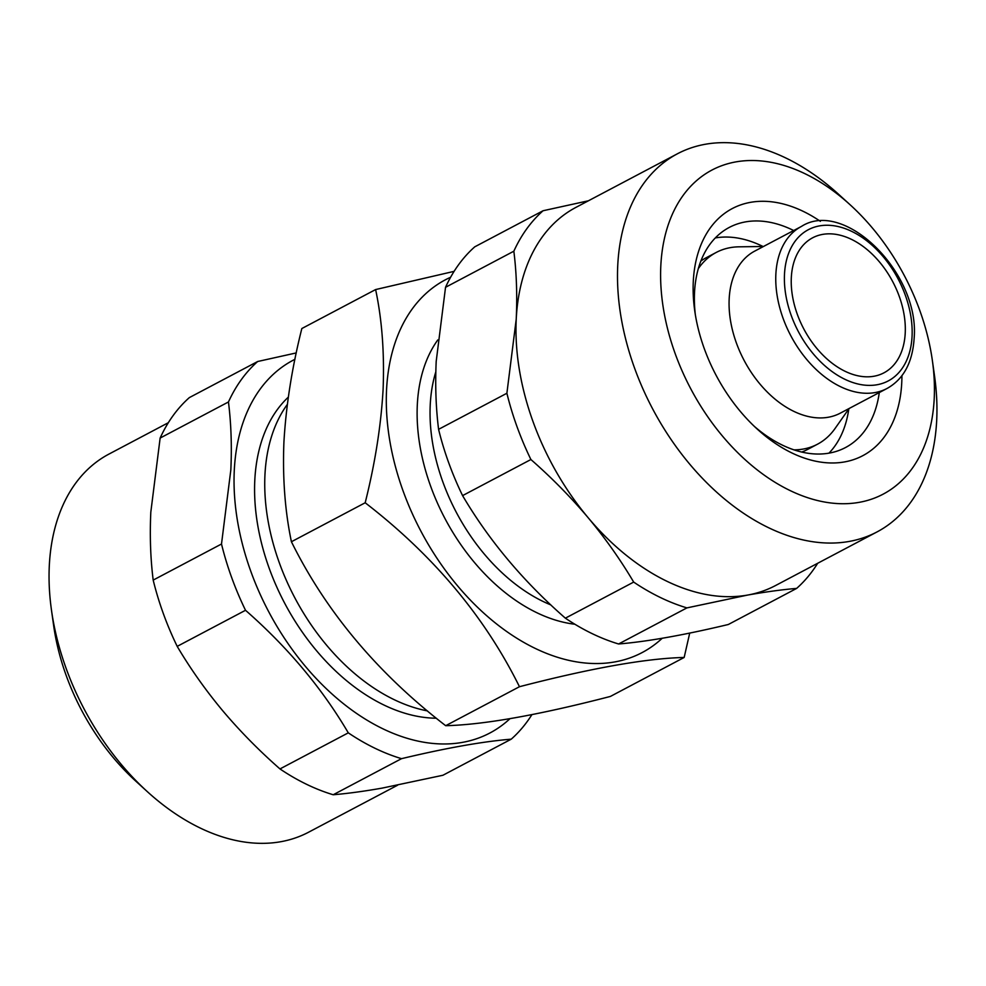 <?xml version="1.0" encoding="UTF-8"?>
<svg xmlns="http://www.w3.org/2000/svg" width="986" height="986" viewBox="0 0 986 986"><rect width="100%" height="100%" fill="white"/><g stroke="black" fill="none" stroke-linecap="round" stroke-linejoin="round"><path stroke-width="1.48" d="M294.937 359.311A210.745 138.977 62.2 0 0 234.286 470.384A210.745 138.977 62.2 0 0 331.937 693.922A210.745 138.977 62.2 0 0 509.947 718.708M153.187 580.101L221.505 544.013L230.835 469.891C231.932 446.079 231.131 423.438 228.456 401.968L160.139 438.055L150.809 512.178C149.712 536.137 150.513 558.779 153.187 580.101A229.072 151.068 62.2 0 0 177.197 646.372C190.409 668.718 205.581 690.175 222.725 710.746C240.017 731.23 259.108 750.617 279.975 768.932A229.072 151.068 62.2 0 0 333.206 794.753C347.565 793.545 363.896 791.327 382.211 788.097L442.936 775.255L511.241 739.167C482.61 741.534 446.029 748.029 401.524 758.665L333.206 794.753M221.505 544.013A229.072 151.068 62.2 0 0 245.514 610.285L177.197 646.372M279.975 768.932L348.292 732.845C321.954 688.105 287.702 647.26 245.514 610.285M348.292 732.845A229.072 151.068 62.2 0 0 401.524 758.665M511.241 739.167A229.072 151.068 62.2 0 0 531.91 714.64M168.323 422.711L108.916 454.102A213.802 140.998 62.2 0 0 49.3 565.791A213.802 140.998 62.2 0 0 51.482 610.186A213.802 140.998 62.2 0 0 147.345 791.659A213.802 140.998 62.2 0 0 308.643 832.184L397.58 785.213M51.482 610.186L53.651 625.617A183.26 120.859 62.2 0 0 135.821 781.171L147.345 791.659M848.798 408.931A124.458 82.084 -117.8 0 1 828.98 453.141M879.29 392.564A124.458 82.084 -117.8 0 1 845.507 447.545A124.458 82.084 -117.8 0 1 754.413 426.445M695.315 314.571A124.458 82.084 -117.8 0 1 694.526 292.46A124.458 82.084 -117.8 0 1 729.233 227.446A124.458 82.084 -117.8 0 1 793.681 230.527M901.919 375.691A139.729 92.154 -117.8 0 1 901.746 382.691A139.729 92.154 -117.8 0 1 757.359 429.193A139.729 92.154 -117.8 0 1 694.711 310.59A139.729 92.154 -117.8 0 1 693.281 281.577A139.729 92.154 -117.8 0 1 820.377 221.345M660.817 265.838A183.26 120.859 -117.8 0 1 850.178 204.829A183.26 120.859 -117.8 0 1 932.349 360.383A183.26 120.859 -117.8 0 1 934.223 398.43A183.26 120.859 -117.8 0 1 789.774 490.399A183.26 120.859 -117.8 0 1 660.817 265.838M932.349 360.383L934.518 375.814A213.802 140.998 -117.8 0 1 936.7 420.209A213.802 140.998 -117.8 0 1 877.084 531.898A213.802 140.998 -117.8 0 1 704.029 479.997A213.802 140.998 -117.8 0 1 617.741 265.505A213.802 140.998 -117.8 0 1 677.357 153.816A213.802 140.998 -117.8 0 1 838.655 194.341L850.178 204.829M618.592 643.981C647.235 641.615 683.803 635.12 728.321 624.495L796.639 588.408C782.28 589.616 765.949 591.834 747.635 595.063L686.909 607.894L618.592 643.981A229.072 151.068 -117.8 0 1 565.372 618.173L633.678 582.085C620.477 559.74 605.293 538.282 588.149 517.712C570.857 497.227 551.778 477.84 530.899 459.525L462.582 495.613A229.072 151.068 -117.8 0 1 438.585 429.341L506.89 393.254L516.233 319.131A213.802 140.998 -117.8 0 1 575.849 207.43L677.357 153.816M877.084 531.898L775.575 585.524A213.802 140.998 -117.8 0 1 747.635 595.063A213.802 140.998 -117.8 0 1 588.149 517.712A213.802 140.998 -117.8 0 1 516.233 319.131C517.317 295.159 516.528 272.518 513.842 251.208L445.536 287.296L436.194 361.406C435.109 385.218 435.911 407.859 438.585 429.341M445.536 287.296A229.072 151.068 -117.8 0 1 474.759 246.833L543.064 210.745L588.42 200.787M905.234 332.948A76.353 50.36 -117.8 0 1 883.937 372.831A76.353 50.36 -117.8 0 1 822.127 354.294A76.353 50.36 -117.8 0 1 791.314 277.695A76.353 50.36 -117.8 0 1 812.612 237.811A76.353 50.36 -117.8 0 1 874.409 256.348A76.353 50.36 -117.8 0 1 905.234 332.948M427.456 710.906A183.26 120.859 -117.8 0 1 264.951 474.956A183.26 120.859 -117.8 0 1 287.32 404.445M375.617 289.564L301.839 328.535C292.066 367.334 286.1 405.098 283.931 441.839C282.489 477.779 284.979 511.081 291.412 541.745C326.033 611.714 377.465 673.031 445.684 725.696C483.769 724.772 538.676 715.023 610.383 696.436L684.161 657.465C646.064 658.389 591.169 668.138 519.462 686.712C484.841 616.743 433.421 555.426 365.19 502.761C375.05 463.494 381.015 425.73 383.098 389.458C384.515 353.111 382.026 319.809 375.617 289.564L454.09 271.36M662.198 638.275A210.745 138.977 -117.8 0 1 484.188 613.489A210.745 138.977 -117.8 0 1 386.549 389.938A210.745 138.977 -117.8 0 1 450.577 277.276M698.31 268.648A108.423 71.51 -117.8 0 1 716.193 252.465A108.423 71.51 -117.8 0 1 739.032 246.82L763.484 246.488M700.849 261.056A108.423 71.51 -117.8 0 1 706.272 257.703L716.193 252.465M729.172 298.98A91.624 60.429 -117.8 0 1 754.721 251.11L801.408 226.447A91.624 60.429 -117.8 0 0 775.859 274.318A91.624 60.429 -117.8 0 0 812.846 366.237A91.624 60.429 -117.8 0 0 887.018 388.484L840.318 413.146A91.624 60.429 -117.8 0 1 766.147 390.9A91.624 60.429 -117.8 0 1 729.172 298.98M436.317 718.215A183.26 120.859 -117.8 0 1 254.795 480.318A183.26 120.859 -117.8 0 1 288.319 397.148M849.082 408.524L835.031 428.528A108.423 71.51 -117.8 0 1 817.493 444.205L807.559 449.456A108.423 71.51 -117.8 0 1 801.741 452.044M715.306 237.934A124.458 82.084 -117.8 0 1 762.991 246.488M817.493 444.205A108.423 71.51 -117.8 0 1 794.038 449.862M689.719 633.086L684.161 657.465M365.19 502.761L291.412 541.745M519.462 686.712L445.684 725.696M513.842 251.208A229.072 151.068 -117.8 0 1 543.064 210.745M530.899 459.525A229.072 151.068 -117.8 0 1 506.89 393.254M686.909 607.894A229.072 151.068 -117.8 0 1 633.678 582.085M817.677 563.289A229.072 151.068 -117.8 0 1 796.639 588.408M462.582 495.613C488.92 540.353 523.172 581.21 565.372 618.173M228.456 401.968A229.072 151.068 62.2 0 1 257.679 361.505L189.361 397.592A229.072 151.068 62.2 0 0 160.139 438.055M257.679 361.505L296.281 352.914M550.792 604.899A160.348 105.748 -117.8 0 1 430.229 404.963A160.348 105.748 -117.8 0 1 435.812 371.87M574.863 624.237A169.518 111.788 -117.8 0 1 417.312 404.864A169.518 111.788 -117.8 0 1 437.772 339.96M784.486 274.379A85.523 56.399 -117.8 0 1 851.879 231.464A85.523 56.399 -117.8 0 1 912.062 336.263A85.523 56.399 -117.8 0 1 844.657 379.179A85.523 56.399 -117.8 0 1 784.486 274.379M887.018 388.484C903.435 379.327 912.469 362.737 914.108 338.703C920.271 273.566 844.595 198.482 801.408 226.447"/></g></svg>
